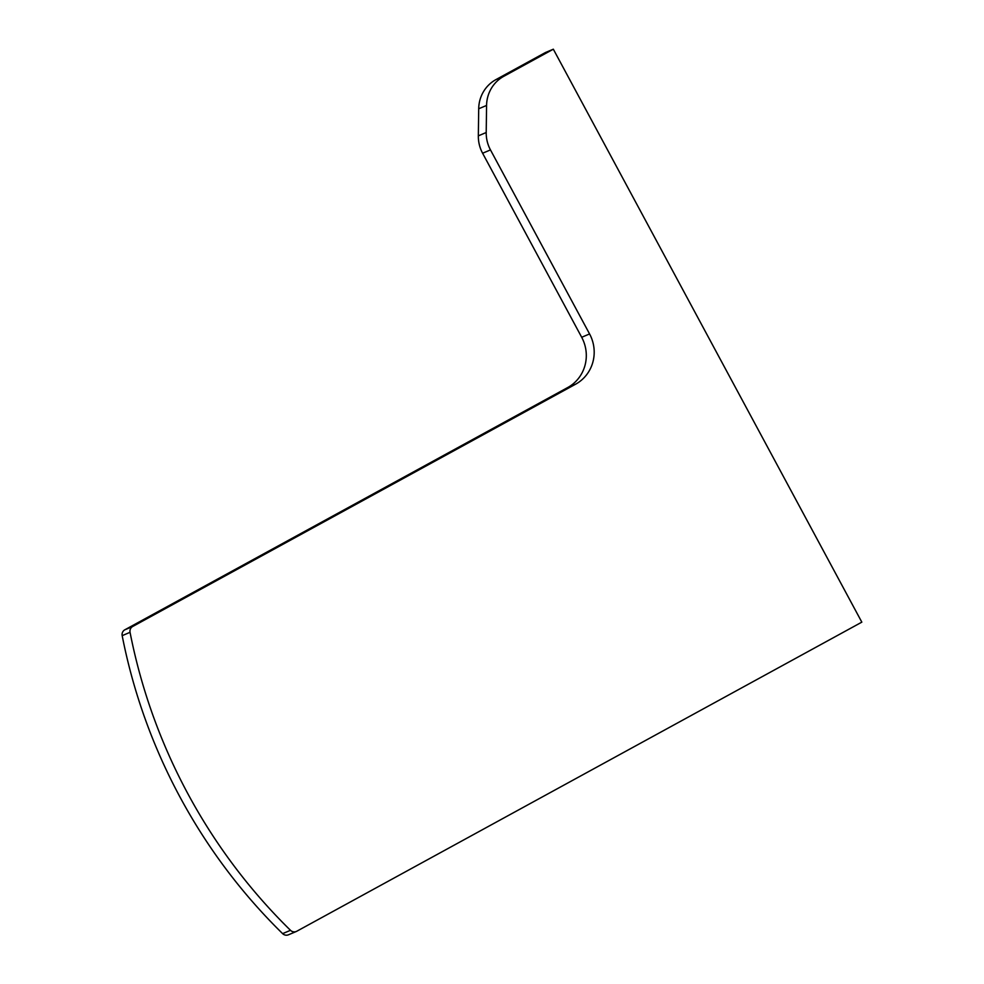 <?xml version="1.0" encoding="UTF-8"?>
<svg xmlns="http://www.w3.org/2000/svg" width="984" height="984" viewBox="0 0 984 984"><rect width="100%" height="100%" fill="white"/><g stroke="black" fill="none" stroke-linecap="round" stroke-linejoin="round"><path stroke-width="1.48" d="M296.319 931.479L288.447 934.8A5.535 5.35 -112.9 0 1 282.617 933.631A553.98 535.357 -112.9 0 1 122.176 635.652A5.535 5.35 -112.9 0 1 124.82 629.809L567.707 387.536A37.392 36.137 67.1 0 0 581.692 337.278L482.603 153.233A34.624 33.456 -112.9 0 1 478.335 135.853L478.704 108.769A34.624 33.456 -112.9 0 1 495.924 79.618L545.456 52.521L553.328 49.2L861.824 622.146L296.787 931.245A5.535 5.35 -112.9 0 1 290.489 930.311A553.98 535.357 -112.9 0 1 130.048 632.318A5.535 5.35 -112.9 0 1 132.692 626.488L575.578 384.215A37.392 36.137 67.1 0 0 589.576 333.945L490.475 149.912A34.624 33.456 -112.9 0 1 486.207 132.52L486.576 105.448A34.624 33.456 -112.9 0 1 503.808 76.297L553.328 49.2M282.617 933.631L290.489 930.311M122.176 635.652L130.048 632.318M124.82 629.809L132.692 626.488M567.707 387.536L575.578 384.215M581.692 337.278L589.576 333.945M482.603 153.233L490.475 149.912M478.335 135.853L486.207 132.52M478.704 108.769L486.576 105.448M495.924 79.618L503.808 76.297"/></g></svg>
